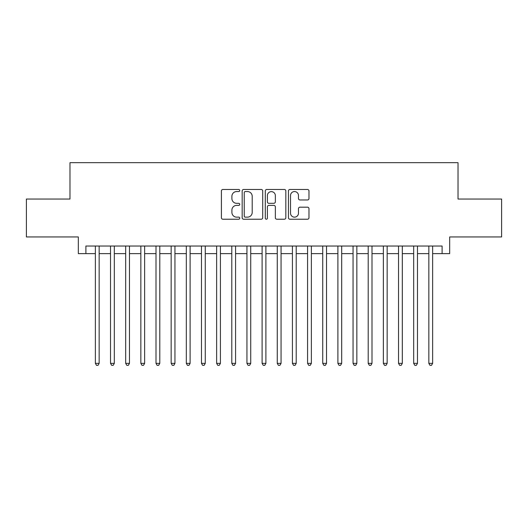 <?xml version="1.0" encoding="UTF-8"?>
<svg xmlns="http://www.w3.org/2000/svg" width="528" height="528" viewBox="0 0 528 528"><rect width="100%" height="100%" fill="white"/><g stroke="black" fill="none" stroke-linecap="round" stroke-linejoin="round"><path stroke-width="0.79" d="M239.745 190.516A1.043 1.043 0 0 0 238.709 189.473L222.895 189.473A1.485 1.485 0 0 0 221.41 190.964L221.41 217.747A1.485 1.485 0 0 0 222.895 219.232L238.709 219.232A1.043 1.043 0 0 0 239.745 218.189A1.043 1.043 0 0 0 238.709 217.147L236.663 217.147A4.759 4.759 0 0 1 231.898 212.388L231.898 210.157A4.759 4.759 0 0 1 236.663 205.392L238.709 205.392A1.043 1.043 0 0 0 239.745 204.356A1.043 1.043 0 0 0 238.709 203.313L236.663 203.313A4.759 4.759 0 0 1 231.898 198.548L231.898 196.317A4.759 4.759 0 0 1 236.663 191.558L238.709 191.558A1.043 1.043 0 0 0 239.745 190.516M307.481 199.967A1.485 1.485 0 0 0 308.972 198.475L308.972 190.964A1.485 1.485 0 0 0 307.481 189.473L289.925 189.473A1.485 1.485 0 0 0 288.44 190.964L288.44 217.747A1.485 1.485 0 0 0 289.925 219.232L307.481 219.232A1.485 1.485 0 0 0 308.972 217.747L308.972 208.666A1.485 1.485 0 0 0 307.481 207.181L299.97 207.181A1.485 1.485 0 0 0 298.478 208.666L298.478 213.167A3.98 3.98 0 0 1 294.499 217.147A3.98 3.98 0 0 1 290.519 213.167L290.519 195.538A3.98 3.98 0 0 1 294.499 191.558A3.98 3.98 0 0 1 298.478 195.538L298.478 198.475A1.485 1.485 0 0 0 299.97 199.967L307.481 199.967M85.892 253.618L85.892 246.035L442.108 246.035L442.108 253.618L449.684 253.618L449.684 236.94L501.6 236.94L501.6 199.049L458.02 199.049L458.02 162.67L69.98 162.67L69.98 199.049L26.4 199.049L26.4 236.94L78.316 236.94L78.316 253.618L95.37 253.618M262.7 190.964A1.485 1.485 0 0 0 261.208 189.473L243.652 189.473A1.485 1.485 0 0 0 242.167 190.964L242.167 217.747A1.485 1.485 0 0 0 243.652 219.232L261.208 219.232A1.485 1.485 0 0 0 262.7 217.747L262.7 190.964M266.792 189.473L284.348 189.473A1.485 1.485 0 0 1 285.833 190.964L285.833 217.747A1.485 1.485 0 0 1 284.348 219.232L276.83 219.232A1.485 1.485 0 0 1 275.345 217.747L275.345 206.884A1.485 1.485 0 0 0 273.854 205.392L268.871 205.392A1.485 1.485 0 0 0 267.386 206.884L267.386 218.189A1.043 1.043 0 0 1 266.343 219.232A1.043 1.043 0 0 1 265.3 218.189L265.3 190.964A1.485 1.485 0 0 1 266.792 189.473M99.158 253.618L110.524 253.618M114.319 253.618L125.684 253.618M129.472 253.618L140.844 253.618M144.632 253.618L155.998 253.618M159.793 253.618L171.158 253.618M174.946 253.618L186.318 253.618M190.106 253.618L201.472 253.618M205.26 253.618L216.632 253.618M220.42 253.618L231.792 253.618M235.58 253.618L246.946 253.618M250.734 253.618L262.106 253.618M265.894 253.618L277.266 253.618M281.054 253.618L292.42 253.618M296.208 253.618L307.58 253.618M311.368 253.618L322.74 253.618M326.528 253.618L337.894 253.618M341.682 253.618L353.054 253.618M356.842 253.618L368.207 253.618M372.002 253.618L383.368 253.618M387.156 253.618L398.528 253.618M402.316 253.618L413.681 253.618M417.476 253.618L428.842 253.618M432.63 253.618L442.108 253.618M245.289 191.558A1.043 1.043 0 0 0 244.246 192.601L244.246 216.11A1.043 1.043 0 0 0 245.289 217.147L247.447 217.147A4.759 4.759 0 0 0 252.206 212.388L252.206 196.317A4.759 4.759 0 0 0 247.447 191.558L245.289 191.558M275.345 195.611A3.98 3.98 0 0 0 271.366 191.631A3.98 3.98 0 0 0 267.386 195.611L267.386 201.821A1.485 1.485 0 0 0 268.871 203.313L273.854 203.313A1.485 1.485 0 0 0 275.345 201.821L275.345 195.611M99.158 246.035L99.158 363.363L95.37 363.363L95.37 246.035M99.158 363.363L98.023 365.33L96.505 365.33L95.37 363.363M114.319 246.035L114.319 363.363L110.524 363.363L110.524 246.035M114.319 363.363L113.177 365.33L111.665 365.33L110.524 363.363M129.472 246.035L129.472 363.363L125.684 363.363L125.684 246.035M129.472 363.363L128.337 365.33L126.819 365.33L125.684 363.363M144.632 246.035L144.632 363.363L140.844 363.363L140.844 246.035M144.632 363.363L143.497 365.33L141.979 365.33L140.844 363.363M159.793 246.035L159.793 363.363L155.998 363.363L155.998 246.035M159.793 363.363L158.651 365.33L157.139 365.33L155.998 363.363M174.946 246.035L174.946 363.363L171.158 363.363L171.158 246.035M174.946 363.363L173.811 365.33L172.293 365.33L171.158 363.363M190.106 246.035L190.106 363.363L186.318 363.363L186.318 246.035M190.106 363.363L188.971 365.33L187.453 365.33L186.318 363.363M205.26 246.035L205.26 363.363L201.472 363.363L201.472 246.035M205.26 363.363L204.125 365.33L202.613 365.33L201.472 363.363M220.42 246.035L220.42 363.363L216.632 363.363L216.632 246.035M220.42 363.363L219.285 365.33L217.767 365.33L216.632 363.363M235.58 246.035L235.58 363.363L231.792 363.363L231.792 246.035M235.58 363.363L234.445 365.33L232.927 365.33L231.792 363.363M250.734 246.035L250.734 363.363L246.946 363.363L246.946 246.035M250.734 363.363L249.599 365.33L248.087 365.33L246.946 363.363M265.894 246.035L265.894 363.363L262.106 363.363L262.106 246.035M265.894 363.363L264.759 365.33L263.241 365.33L262.106 363.363M281.054 246.035L281.054 363.363L277.266 363.363L277.266 246.035M281.054 363.363L279.913 365.33L278.401 365.33L277.266 363.363M296.208 246.035L296.208 363.363L292.42 363.363L292.42 246.035M296.208 363.363L295.073 365.33L293.555 365.33L292.42 363.363M311.368 246.035L311.368 363.363L307.58 363.363L307.58 246.035M311.368 363.363L310.233 365.33L308.715 365.33L307.58 363.363M326.528 246.035L326.528 363.363L322.74 363.363L322.74 246.035M326.528 363.363L325.387 365.33L323.875 365.33L322.74 363.363M341.682 246.035L341.682 363.363L337.894 363.363L337.894 246.035M341.682 363.363L340.547 365.33L339.029 365.33L337.894 363.363M356.842 246.035L356.842 363.363L353.054 363.363L353.054 246.035M356.842 363.363L355.707 365.33L354.189 365.33L353.054 363.363M372.002 246.035L372.002 363.363L368.207 363.363L368.207 246.035M372.002 363.363L370.861 365.33L369.349 365.33L368.207 363.363M387.156 246.035L387.156 363.363L383.368 363.363L383.368 246.035M387.156 363.363L386.021 365.33L384.503 365.33L383.368 363.363M402.316 246.035L402.316 363.363L398.528 363.363L398.528 246.035M402.316 363.363L401.181 365.33L399.663 365.33L398.528 363.363M417.476 246.035L417.476 363.363L413.681 363.363L413.681 246.035M417.476 363.363L416.335 365.33L414.823 365.33L413.681 363.363M432.63 246.035L432.63 363.363L428.842 363.363L428.842 246.035M432.63 363.363L431.495 365.33L429.977 365.33L428.842 363.363"/></g></svg>
